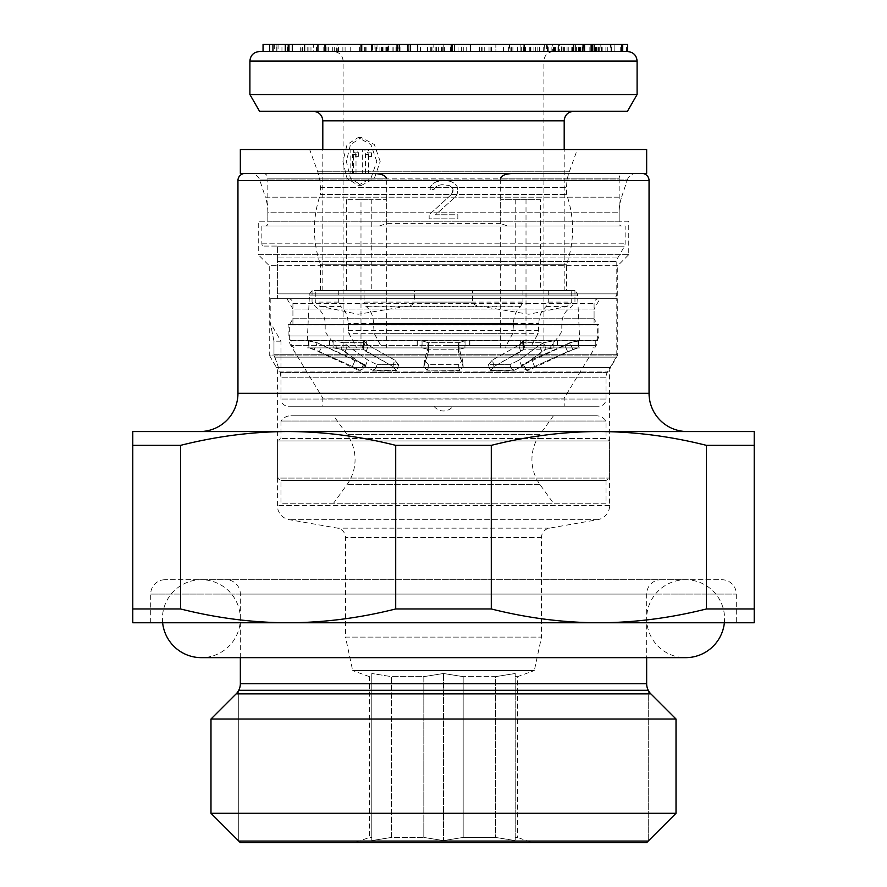 <?xml version="1.0" encoding="UTF-8"?>
<svg xmlns="http://www.w3.org/2000/svg" width="887" height="887" viewBox="0 0 887 887"><rect width="100%" height="100%" fill="white"/><g stroke="black" fill="none" stroke-linecap="round" stroke-linejoin="round"><path stroke-width="0.67" stroke-dasharray="4.43 3.33" d="M280.968 341.185L273.972 341.185L270.213 322.558L280.968 341.185L280.968 377.208L280.159 372.429L273.972 354.745L273.972 341.185L280.968 341.185M616.787 298.664L270.213 298.664L616.787 298.664L616.787 354.745A4.779 4.779 0 0 1 616.143 357.128L607.307 372.429A9.557 9.557 0 0 0 606.032 377.208L606.032 399.039A7.174 7.174 0 0 1 598.858 406.213L288.142 406.213L598.858 406.213M270.213 298.664L270.213 322.558L273.972 341.185L273.972 354.745L616.787 354.745L273.972 354.745L280.159 372.429L280.968 377.208L280.968 399.039A7.174 7.174 0 0 0 288.142 406.213M600.056 298.664L286.945 298.664L600.056 298.664L594.079 309.009L292.921 309.009L286.945 298.664M594.079 309.009L292.921 309.009L292.921 318.743L594.079 318.743L594.079 309.009M594.079 318.743L292.921 318.743L289.339 324.952L597.661 324.952L594.079 318.743M597.661 324.952L289.339 324.952L289.339 340.431A9.557 9.557 0 0 0 290.736 345.409L322.801 398.086L564.199 398.086L596.264 345.409A9.557 9.557 0 0 0 597.661 340.431L597.661 324.952M564.199 398.086L322.801 398.086L322.801 406.213L564.199 406.213L564.199 398.086M564.199 406.213L322.801 406.213M443.5 406.213L433.943 406.213L443.5 406.213M612.008 298.664L277.387 298.664L277.387 293.874L277.387 298.664L612.008 298.664A4.779 4.779 0 0 0 616.787 293.874L616.787 261.532A7.174 7.174 0 0 1 617.74 257.951L624.193 246.786A7.174 7.174 0 0 0 625.147 243.193L625.147 225.997L261.853 225.997L625.147 225.997M277.387 246.786L277.387 261.532L277.387 246.076L262.452 246.076L277.387 246.076L277.387 246.786L624.193 246.786L277.387 246.786M277.387 293.874L277.387 261.532L616.787 261.532L277.387 261.532L277.387 293.874L616.787 293.874L277.387 293.874M379.37 225.997L386.333 223.613L386.333 178.198L267.83 178.198L267.83 223.613A2.395 2.395 0 0 1 265.435 225.997L621.565 225.997A2.395 2.395 0 0 1 619.17 223.613L619.17 178.198L500.667 178.198L500.667 223.613L507.63 225.997L265.435 225.997M263.051 173.42L623.949 173.42L263.051 173.42C265.978 173.73 267.575 175.316 267.83 178.198L619.17 178.198C619.425 175.316 621.022 173.73 623.949 173.42M292.921 340.73A4.779 4.779 0 0 1 288.142 335.94L288.142 324.476L598.858 324.476L598.858 335.94A4.779 4.779 0 0 1 594.079 340.73L292.921 340.73L594.079 340.73M288.142 324.476L598.858 324.476M579.732 340.73L307.268 340.73L579.732 340.73L577.559 295.083A4.779 4.779 0 0 0 572.791 290.537L314.209 290.537L572.791 290.537M307.268 340.73L309.441 295.083A4.779 4.779 0 0 1 314.209 290.537M566.593 290.537L320.407 290.537L566.593 290.537L566.593 264.237A104.888 104.888 0 0 0 566.593 194.453L566.593 187.556A47.798 47.798 0 0 1 569.454 171.246L577.348 149.515L309.652 149.515L577.348 149.515M320.407 290.537L320.407 264.237L566.593 264.237L320.407 264.237A104.888 104.888 0 0 1 320.407 194.453L566.593 194.453L320.407 194.453L320.407 187.556A47.798 47.798 0 0 0 317.546 171.246L309.652 149.515M240.344 149.515L646.656 149.515M240.344 173.42L646.656 173.42M451.472 194.419L429.164 214.765L429.164 218.834L457.836 218.834L457.836 214.765L435.528 214.765L455.452 196.859L457.049 194.419L457.836 191.16L457.049 186.281L453.856 183.032L450.674 181.403L445.895 180.582L437.125 181.403L433.943 183.032L430.749 186.281L429.951 189.541L433.943 189.541L435.528 187.102L437.923 185.472L441.903 184.651L449.077 185.472L451.472 187.102L453.057 189.541L453.057 191.16L451.472 194.419L429.164 214.765L429.164 218.834L457.836 218.834L457.836 214.765L435.528 214.765L455.452 196.859L457.049 194.419L457.836 189.541L457.049 186.281L453.856 183.032L450.674 181.403L445.895 180.582L437.125 181.403L433.943 183.032L430.749 186.281L429.951 189.541L433.943 189.541L435.528 187.102L437.923 185.472L441.903 184.651L449.077 185.472L451.472 187.102L453.057 189.541L451.472 194.419M621.565 225.997L507.63 225.997M261.853 225.997L261.853 243.193A7.174 7.174 0 0 0 262.452 246.076M598.858 298.664L288.142 298.664L598.858 298.664A4.779 4.779 0 0 0 594.079 303.443L594.079 324.476L292.921 324.476L594.079 324.476M288.142 298.664A4.779 4.779 0 0 1 292.921 303.443L292.921 324.476M522.188 364.69L523.64 364.69L522.21 364.69L531.668 360.011L522.188 364.69L524.173 369.025L527.211 370.178L534.628 366.508L527.211 370.178L528.84 370.178L573.745 349.234L572.814 349.234L569.798 342.737L578.113 340.73L578.091 347.892L567.669 351.651L572.814 349.234L579.81 347.892L308.421 347.892L578.557 347.892L578.579 340.73L307.19 340.73L317.213 342.737L363.36 364.69L364.79 364.69L355.332 360.011L364.812 364.69L362.827 369.025L359.789 370.178L352.372 366.508L359.789 370.178L358.16 370.178L313.255 349.234A14.336 14.336 0 0 0 307.19 347.892L308.887 347.892L307.19 347.892M319.309 351.651L352.372 366.508L314.186 349.234L308.887 347.892L319.331 351.651L322.325 345.154L355.332 360.011L322.336 345.154L319.331 351.651M534.617 366.508L567.669 351.651L534.628 366.508L531.646 360.011L564.664 345.154L531.668 360.011L534.628 366.508M579.81 347.892A14.336 14.336 0 0 0 573.745 349.234L572.791 349.234L569.787 342.737L564.664 345.154L569.798 342.737L579.81 340.73L578.113 340.73L578.557 347.892M524.173 369.025L525.669 369.025L523.64 364.69L570.718 342.737A21.51 21.51 0 0 1 579.81 340.73M443.5 347.892L442.879 347.892M541.946 351.651L521.844 366.508L514.438 370.178L491.021 370.178L494.092 366.508L523.895 349.234L546.059 349.234L543.676 342.737L553.92 340.73L553.92 347.892L546.059 349.234L541.946 351.651L539.562 345.154L543.676 342.737L522.022 342.737L523.53 340.73L524.572 348.159L523.53 347.892L523.53 340.73M520.758 351.651L518.884 345.154L522.022 342.737L523.53 347.892M423.908 366.508L428.576 351.651L427.889 349.234L459.244 349.234L458.878 342.737L465.065 340.73L465.065 347.892L459.244 349.234L458.557 351.651L458.191 345.154L458.878 342.737L428.255 342.737L422.068 340.73L422.068 347.892L427.889 349.234L428.255 342.737L428.931 345.154L424.551 360.011L428.388 364.69L458.69 364.69L462.537 360.011L458.102 344.666L458.557 351.651L463.18 366.508L460.109 370.178L426.98 370.178L423.908 366.508L424.551 360.011M398.596 364.69L397.465 369.025L396.057 370.178L392.985 366.508L366.342 351.651L363.215 349.234L363.581 347.892L362.539 348.159L363.581 340.73L368.216 345.154L394.637 360.011L398.596 364.69L377.163 364.69L398.529 364.69L394.56 360.011L368.116 345.154L363.47 340.73L578.557 340.73M397.465 369.025L375.489 369.025L372.607 370.178L396.467 370.4L372.607 370.178L365.211 366.508L341.029 349.234L333.157 347.892L333.157 340.73L343.413 342.737L367.75 360.011L377.163 364.69L367.706 360.011L343.324 342.737L333.08 340.73L363.47 340.73L362.428 348.159L363.47 347.892L363.47 340.73M443.5 340.73L595.277 340.73L443.5 340.73M307.19 340.73A21.51 21.51 0 0 1 316.282 342.737L317.213 342.737L314.209 349.234L313.255 349.234L314.186 349.234L317.202 342.737L308.421 340.73L333.08 340.73L333.08 347.892L340.941 349.234L345.054 351.651L347.438 345.154M523.419 340.73L524.461 348.159L523.419 347.892L523.785 349.234L520.658 351.651L518.784 345.154L523.419 340.73L523.419 347.892M541.868 351.651L539.484 345.154L543.587 342.737L553.843 340.73L553.843 347.892L545.971 349.234L543.587 342.737L521.922 342.737L523.785 349.234L545.971 349.234L521.789 366.508L519.25 360.011L509.837 364.69L488.471 364.69L492.44 360.011L518.884 345.154M428.31 364.69L427.922 369.025L426.891 370.178L423.82 366.508L428.443 351.651L427.756 349.234L428.122 342.737L458.745 342.737L464.932 340.73L464.932 347.892L459.111 349.234L458.745 342.737L458.069 345.154L458.424 351.651L459.111 349.234L427.756 349.234L421.935 347.892L421.935 340.73L428.122 342.737L428.898 344.666L428.443 351.651L428.809 345.154L424.463 360.011L428.31 364.69L458.612 364.69L462.449 360.011L457.98 344.666L458.424 351.651L463.092 366.508L462.449 360.011M520.658 351.651L494.015 366.508L492.363 360.011L518.784 345.154M492.363 360.011L488.404 364.69L509.837 364.69L519.294 360.011L539.562 345.154M539.484 345.154L519.25 360.011M428.931 345.154L428.576 351.651L428.931 345.154M364.812 364.69L363.36 364.69L361.331 369.025L362.805 369.025L364.79 364.69M345.054 351.651L365.156 366.508L372.562 370.178L395.979 370.178L392.908 366.508L363.105 349.234L340.941 349.234L343.324 342.737L364.978 342.737L363.47 347.892M427.922 369.025L458.989 369.025L459.654 370.4L426.891 370.178L460.02 370.178L463.092 366.508M494.015 366.508L490.943 370.178L514.393 370.178L521.789 366.508M375.445 369.025L397.398 369.025L396.389 370.4L373.505 370.4L372.562 370.178L375.445 369.025L377.119 364.69L375.489 369.025M397.398 369.025L398.529 364.69M392.908 366.508L394.56 360.011M308.887 347.892L308.887 340.73L308.909 347.892M352.372 366.508L355.332 360.011L352.383 366.508M362.827 369.025L359.168 370.4L358.16 370.178L360.732 370.4L359.789 370.178L362.805 369.025M341.029 349.234L343.413 342.737L365.078 342.737L363.215 349.234L341.029 349.234M365.211 366.508L367.75 360.011M392.985 366.508L394.637 360.011M363.581 347.892L363.581 340.73M459.078 369.025L428.011 369.025L426.98 370.178L459.732 370.4L458.69 364.69M428.011 369.025L428.388 364.69M463.18 366.508L462.537 360.011M494.092 366.508L492.44 360.011M511.555 369.025L489.602 369.025L490.611 370.4L513.495 370.4L514.438 370.178L511.555 369.025L509.881 364.69L511.511 369.025L514.393 370.178L490.533 370.4L488.404 364.69M489.602 369.025L488.471 364.69M521.844 366.508L519.294 360.011M524.195 369.025L528.84 370.178L526.268 370.4L527.832 370.4L524.195 369.025L522.21 364.69M458.989 369.025L458.612 364.69M423.82 366.508L424.463 360.011M365.156 366.508L367.706 360.011M259.459 51.524L592.183 51.524M337.958 44.35L274.305 44.35L337.958 44.35M376.742 161.467L370.943 144.57L358.148 137.563L347.039 144.57L342.936 161.467L347.039 178.365L358.148 185.372L370.943 178.365L376.742 161.467M380.19 161.467L374.358 144.559L361.53 137.563L350.454 144.559L346.396 161.467L350.454 178.365L361.53 185.372L374.358 178.365L380.19 161.467M540.582 199.708L500.667 199.708L540.582 199.708L540.582 290.537L548.266 290.537L548.266 302.112L545.705 306.946C541.325 310.749 539.041 316.271 538.864 323.5L538.176 333.312L530.304 347.892L526.013 347.892L543.886 347.892L386.333 347.892L386.333 199.708L371.775 199.708L371.775 290.537L528.852 290.537L472.494 290.537L472.494 302.112L364.091 302.112L364.091 290.537L371.775 290.537M548.266 290.537L574.953 290.537L571.716 290.537L571.716 302.112L567.292 306.248L564.764 306.946L528.852 314.242L480.011 306.248C475.754 305.671 473.237 304.296 472.494 302.112M346.418 199.708L346.418 290.537L322.801 290.537L358.148 290.537L315.284 290.537L315.284 302.112L319.708 306.248L358.148 314.242L406.989 306.248C411.246 305.671 413.763 304.296 414.506 302.112L522.909 302.112L520.347 306.946C515.979 310.738 513.695 316.26 513.518 323.5L512.83 333.312L504.958 347.892L337.138 347.892L360.987 347.892L360.987 199.708L346.418 199.708L371.775 199.708M322.236 306.946L341.295 306.946C345.675 310.749 347.959 316.271 348.136 323.5L348.824 333.312L356.696 347.892M386.333 347.892L382.042 347.892L374.17 333.312L373.482 323.5C373.305 316.26 371.021 310.738 366.653 306.946L484.069 306.946M382.042 347.892L530.304 347.892M621.565 44.35L410.337 44.35M410.337 51.524L470.52 51.524M278.075 44.35L278.075 51.524L313.366 51.524L313.366 44.35M408.142 51.524L380.013 51.524L435.162 51.524L408.142 51.524L408.142 44.35M407.953 44.35L376.398 44.35L398.95 44.35L398.95 51.524L490.888 51.524L454.643 51.524L454.643 44.35M454.643 51.524L558.633 51.524L495.844 51.524L495.844 44.35L495.9 51.524L622.718 51.524L551.093 51.524L553.444 51.524L552.69 51.524L552.69 44.35L622.718 44.35M611.065 44.35L533.896 44.35L611.065 44.35L611.065 51.524L614.78 51.524L573.634 51.524M573.202 51.524L573.024 44.35L573.202 51.524M583.779 51.524L583.557 44.35L583.779 51.524M614.78 51.524L614.857 44.35L614.78 51.524M627.431 51.524L612.185 51.524M626.532 51.524L552.69 51.524M509.526 51.524L510.114 51.524L510.114 44.35L509.526 44.35L509.526 51.524M544.053 51.524L544.441 44.35L544.053 51.524M555.55 51.524L555.55 44.35L561.382 44.35L561.382 51.524L558.633 51.524M559.32 51.524L558.71 51.524L558.71 44.35L575.375 44.35L558.71 44.35L559.32 44.35L559.32 51.524M582.227 51.524L600.754 51.524L582.227 51.524L582.227 44.35L579.399 44.35L600.754 44.35L582.227 44.35M601.153 51.524L600.754 44.35L601.153 51.524M288.164 51.524L316.448 51.524L288.164 51.524L288.109 44.35L316.448 44.35L288.164 44.35M594.19 51.524L621.565 51.524M591.141 44.35L610.932 44.35L610.932 51.524L610.5 44.35L592.183 44.35M392.908 51.524L392.908 44.35L397.631 44.35L397.631 51.524L379.891 51.524L388.462 51.524L388.462 44.35L372.54 44.35L372.529 51.524L376.033 51.524L361.042 51.524M392.908 44.35L379.891 44.35L387.996 44.35L387.996 51.524L372.584 51.524L372.584 44.35L376.033 44.35L361.73 44.35M371.753 51.524L397.066 51.524M399.472 51.524L395.946 51.524L399.472 51.524M433.776 51.524L420.36 51.524L433.798 51.524L433.798 44.35M443.201 44.35L443.201 51.524L443.167 44.35M374.946 51.524L317.923 51.524L374.946 51.524L374.935 44.35L317.923 44.35L337.248 44.35L337.248 51.524L300.139 51.524L300.139 44.35L308.909 44.35L292.3 44.35M288.951 51.524L263.106 51.524M269.581 51.524L288.231 51.524L288.231 44.35M304.596 51.524L336.35 51.524L336.35 44.35L300.992 44.35L300.992 51.524L308.909 51.524L292.3 51.524M324.387 51.524L324.332 44.35L324.387 51.524M442.757 51.524L442.757 44.35M547.534 51.524L551.093 51.524L547.534 51.524L547.534 44.35L546.37 44.35L546.37 51.524M626.599 51.524L626.599 44.35L552.69 44.35M627.564 44.35L626.599 44.35M553.654 51.524L553.654 44.35M288.951 44.35L263.051 44.35M269.581 44.35L285.326 44.35L269.581 44.35M361.042 44.35L374.935 44.35M399.449 51.524L399.449 44.35L395.946 44.35L399.472 44.35M398.108 51.524L398.108 44.35M380.013 51.524L380.013 44.35M393.207 51.524L393.207 44.35M431.98 51.524L431.98 44.35M435.162 51.524L435.162 44.35M490.888 51.524L490.888 44.35M489.025 51.524L489.025 44.35M466.218 51.524L466.218 44.35M463.291 51.524L463.291 44.35M484.723 51.524L484.723 44.35M482.861 51.524L482.861 44.35M461.428 51.524L461.428 44.35M458.069 51.524L458.069 44.35M481.375 51.524L481.375 44.35M479.512 51.524L479.512 44.35M530.892 51.524L530.892 44.35M523.552 51.524L523.552 44.35M530.26 51.524L530.26 44.35M548.72 51.524L548.72 44.35M525.669 51.524L525.669 44.35M517.498 51.524L517.498 44.35M521.168 51.524L521.168 44.35M554.375 51.524L554.375 44.35M543.254 51.524L543.254 44.35M539.518 51.524L539.518 44.35M533.896 51.524L533.896 44.35M601.386 51.524L601.386 44.35M526.013 199.708L526.013 347.892M360.987 347.892L500.667 347.892L500.667 199.708M360.987 199.708L386.333 199.708M341.295 306.946L340.442 306.248L319.708 306.248M346.418 290.537L338.734 290.537L338.734 302.112L340.442 306.248M365.178 173.42L365.178 154.449L368.138 156.655L368.138 152.83L363.737 149.515L362.306 149.515L362.306 173.42L368.571 173.42L368.571 154.449L371.542 156.655L371.542 152.83L367.118 149.515L365.688 149.515L365.688 173.42L368.571 173.42M352.627 173.42L352.627 154.449L355.188 156.655L355.188 152.83L351.374 149.515L350.143 149.515L350.143 173.42L356.009 173.42L356.009 154.449L358.57 156.655L358.57 152.83L354.767 149.515L353.547 149.515L353.547 173.42L356.009 173.42M480.011 306.248L365.799 306.248L364.091 302.112M365.799 306.248L366.653 306.946M504.958 347.892L500.667 347.892M414.506 290.537L522.909 290.537L358.148 290.537L414.506 290.537L414.506 302.112M315.284 290.537L338.734 290.537M364.091 290.537L472.494 290.537M571.716 290.537L528.852 290.537L564.199 290.537L564.199 149.515M540.582 290.537L564.199 290.537M522.909 290.537L522.909 302.112M515.225 199.708L515.225 290.537M351.396 111.274L573.767 111.274L351.396 111.274M627.442 111.274L259.558 111.274M249.901 94.543L637.099 94.543M362.306 173.42L365.688 173.42M362.306 149.515L365.688 149.515M363.737 149.515L367.118 149.515M368.138 152.83L371.542 152.83M368.138 156.655L371.542 156.655M365.178 154.449L368.571 154.449M350.143 173.42L353.547 173.42M350.143 149.515L353.547 149.515M351.374 149.515L354.767 149.515M355.188 152.83L358.57 152.83M355.188 156.655L358.57 156.655M352.627 154.449L356.009 154.449M555.018 51.524L555.018 44.35M553.377 51.524L553.377 44.35M547.201 51.524L547.201 44.35M568.8 51.524L568.8 44.35M596.408 51.524L596.408 44.35M579.399 51.524L579.399 44.35M580.442 51.524L580.442 44.35M576.628 51.524L576.628 44.35M595.997 51.524L595.997 44.35M276.855 51.524L276.855 44.35M276.766 51.524L276.766 44.35M287.432 51.524L287.432 44.35M332.68 51.524L332.68 44.35M332.736 51.524L332.736 44.35M276.921 51.524L276.921 44.35L276.899 51.524M316.448 51.524L316.448 44.35M288.109 51.524L288.109 44.35M281.955 51.524L281.955 44.35M302.622 51.524L302.622 44.35M308.909 51.524L308.909 44.35M316.659 51.524L316.659 44.35M310.971 51.524L310.971 44.35M342.87 51.524L342.87 44.35M359.623 51.524L359.623 44.35M350.232 51.524L350.232 44.35M338.435 51.524L338.435 44.35M326.959 51.524L326.959 44.35M382.574 51.524L382.574 44.35M386.787 51.524L386.787 44.35M376.398 51.524L376.398 44.35M395.946 51.524L395.946 44.35M365.655 51.524L365.655 44.35M376.033 51.524L376.033 44.35M379.891 51.524L379.891 44.35M383.96 51.524L383.96 44.35M387.419 51.524L387.419 44.35M427.556 51.524L427.556 44.35M431.647 51.524L431.647 44.35M420.36 51.524L420.36 44.35M430.295 51.524L430.295 44.35M531.934 842.65L443.5 842.65L531.934 842.65L517.598 837.428L515.203 837.428L517.598 837.428L517.598 676.648L534.329 670.561L443.5 670.561L534.329 670.561L541.491 637.099L345.509 637.099L352.671 670.561L443.5 670.561L352.671 670.561L369.402 676.648L371.797 676.648L371.797 840.599L371.797 837.428L369.402 837.428L371.797 837.428L371.797 676.648L369.402 676.648L369.402 837.428L355.066 842.65L443.5 842.65L355.066 842.65M517.598 676.648L515.203 676.648L517.598 676.648M515.203 837.428L515.203 673.488L515.203 840.599L495.523 837.428L495.523 676.648L515.203 673.488L495.523 676.648L463.18 676.648L495.523 676.648L495.523 837.428L463.18 837.428L463.18 676.648L443.5 673.488L463.18 676.648L463.18 837.428L495.523 837.428L515.203 840.599L515.203 673.488L515.203 837.428M636.356 173.42A9.557 9.557 0 0 0 627.286 179.972L259.714 179.972L627.264 179.972L621.587 197.18L265.413 197.18L259.714 179.972A9.557 9.557 0 0 0 250.644 173.42L636.356 173.42L250.655 173.42M277.387 431.548L687.292 431.548L132.784 431.548L132.784 622.763L288.142 622.763C252.618 622.674 216.761 618.073 180.582 608.959L180.582 445.352C216.761 436.238 252.618 431.636 288.142 431.548L598.858 431.548C563.334 431.636 527.477 436.238 491.298 445.352L491.298 608.959C527.477 618.073 563.334 622.674 598.858 622.763L288.142 622.763C323.666 622.674 359.512 618.073 395.702 608.959L491.298 608.959M754.216 622.763L598.858 622.763C634.382 622.674 670.228 618.073 706.418 608.959L754.216 608.959L754.216 622.763M736.288 622.763L150.712 622.763L736.288 622.763L736.288 594.079A14.336 14.336 0 0 0 721.951 579.732L165.049 579.732L721.951 579.732M754.216 445.352L706.418 445.352C670.228 436.238 634.382 431.636 598.858 431.548L754.216 431.548L754.216 608.959M288.142 431.548C323.666 431.636 359.512 436.238 395.702 445.352L491.298 445.352M132.784 445.352L180.582 445.352M706.418 445.352L706.418 608.959M132.784 608.959L180.582 608.959M395.702 445.352L395.702 608.959M267.83 212.193A47.798 47.798 0 0 0 265.413 197.18L621.587 197.18A47.798 47.798 0 0 0 619.17 212.193L267.83 212.193L267.83 221.218L619.17 221.218L619.17 212.193L267.83 212.193M619.17 221.218L267.83 221.218M628.739 221.218L258.261 221.218L628.739 221.218L628.739 254.68L258.261 254.68L258.261 221.218M628.739 254.68L258.261 254.68L269.26 265.679L617.74 265.679L628.739 254.68M617.74 265.679L269.26 265.679L269.26 355.066L617.74 355.066L617.74 265.679M617.74 355.066L269.26 355.066L276.422 367.473A7.174 7.174 0 0 1 277.387 371.065L277.387 505.546A14.336 14.336 0 0 0 289.251 519.671L337.592 528.153A9.557 9.557 0 0 1 345.509 537.577L345.509 637.099L541.491 637.099L541.491 537.577A9.557 9.557 0 0 1 549.408 528.153L597.749 519.671A14.336 14.336 0 0 0 609.613 505.546L609.613 371.065A7.174 7.174 0 0 1 610.578 367.473L276.422 367.473L610.578 367.473L617.74 355.066M423.82 837.428L423.82 676.648L391.477 676.648L423.82 676.648L443.5 673.488L423.82 676.648L423.82 837.428L391.477 837.428L391.477 676.648L371.797 673.488L391.477 676.648L391.477 837.428L423.82 837.428L443.5 840.599L443.5 673.488L443.5 840.599L463.18 837.428L443.5 840.599L423.82 837.428M371.797 840.599L391.477 837.428L371.797 840.599L371.797 673.488L371.797 840.599M646.656 842.65L240.344 842.65M210.984 813.301L676.016 813.301M210.984 719.035L676.016 719.035M240.344 657.655L240.344 594.079A14.336 14.336 0 0 0 225.997 579.732L661.003 579.732A14.336 14.336 0 0 0 646.656 594.079L646.656 657.655M225.997 579.732L661.003 579.732M150.712 622.763L150.712 594.079A14.336 14.336 0 0 1 165.049 579.732M648.242 841.076L648.242 690.286L648.242 841.076L238.758 841.076L238.758 690.286L238.758 841.076M238.758 690.286L648.242 690.286M333.556 415.77L553.444 415.77L333.556 415.77L346.95 434.364A43.019 43.019 0 0 1 346.95 484.668L333.556 503.251L553.444 503.251L333.556 503.251M553.444 415.77L540.05 434.364A43.019 43.019 0 0 0 540.05 484.668L553.444 503.251M606.032 503.251L280.968 503.251L280.968 480.477A23.905 23.905 0 0 1 277.387 478.071L609.613 478.071L277.387 478.071L277.387 440.95A23.905 23.905 0 0 1 280.968 438.544L280.968 421.037L606.032 421.037L280.968 421.037A11.952 11.952 0 0 1 290.869 415.77L596.131 415.77A11.952 11.952 0 0 1 606.032 421.037L606.032 438.544L280.968 438.544L606.032 438.544A23.905 23.905 0 0 1 609.613 440.95L277.387 440.95L609.613 440.95L609.613 478.071A23.905 23.905 0 0 1 606.032 480.477L280.968 480.477L606.032 480.477L606.032 503.251L280.968 503.251M596.131 415.77L290.869 415.77M162.631 622.763A38.961 38.961 0 0 1 201.382 579.732A38.961 38.961 0 0 1 240.344 618.694A38.961 38.961 0 0 1 201.382 657.655L685.618 657.655A38.961 38.961 0 0 1 646.656 618.694A38.961 38.961 0 0 1 685.618 579.732L201.382 579.732L685.618 579.732A38.961 38.961 0 0 1 724.369 622.763M616.143 357.128L274.405 357.128L616.143 357.128M607.307 372.429L280.159 372.429L607.307 372.429M606.032 377.208L280.968 377.208L606.032 377.208M597.661 340.431L289.339 340.431L597.661 340.431M596.264 345.409L290.736 345.409L596.264 345.409M606.032 399.039L280.968 399.039L606.032 399.039M617.74 257.951L277.387 257.951L617.74 257.951M500.667 223.613L386.333 223.613M288.142 335.94L598.858 335.94L288.142 335.94M309.441 295.083L577.559 295.083L309.441 295.083M320.407 187.556L566.593 187.556L320.407 187.556M317.546 171.246L569.454 171.246L317.546 171.246M261.853 243.193L625.147 243.193L261.853 243.193M292.921 303.443L594.079 303.443L292.921 303.443M570.718 342.737L569.787 342.737L570.718 342.737M443.5 345.509L595.277 345.509L443.5 345.509M578.413 340.73L578.413 347.892M557.513 340.73L557.513 347.892M366.242 351.651L368.116 345.154M308.587 340.73L308.587 347.892M329.487 340.73L329.487 347.892M308.621 340.73L308.621 347.892M329.565 340.73L329.565 347.892M345.132 351.651L347.516 345.154M366.342 351.651L368.216 345.154M366.763 340.73L366.763 347.892M417.289 340.73L417.289 347.892M469.855 340.73L469.855 347.892M520.359 340.73L520.359 347.892M567.669 351.651L564.664 345.154L567.691 351.651M578.379 340.73L578.379 347.892M557.435 340.73L557.435 347.892M489.535 369.025L511.511 369.025M520.237 340.73L520.237 347.892M469.711 340.73L469.711 347.892M417.145 340.73L417.145 347.892M366.641 340.73L366.641 347.892M345.098 51.524L345.098 44.35M373.482 323.5L538.864 323.5M545.705 306.946L564.764 306.946M402.931 306.946L520.347 306.946M513.518 323.5L348.136 323.5M538.864 330.441L373.482 330.441M348.136 330.441L513.518 330.441M512.83 333.312L348.824 333.312M374.17 333.312L538.176 333.312M491.476 51.524L491.476 44.35M249.901 61.081L637.099 61.081M366.098 51.524L366.098 44.35M511.389 51.524L511.389 44.35M503.494 51.524L503.494 44.35M508.639 51.524L508.639 44.35M525.392 51.524L525.392 44.35M537.821 51.524L537.821 44.35M551.137 51.524L551.137 44.35M535.604 51.524L535.604 44.35M521.944 51.524L521.944 44.35M520.88 51.524L520.88 44.35L520.902 51.524M512.897 51.524L512.897 44.35M529.295 51.524L529.295 44.35M611.531 51.524L611.531 44.35M543.886 347.892L543.886 61.081L343.114 61.081L543.886 61.081C544.396 55.327 547.589 52.145 553.444 51.524M322.801 120.832L564.199 120.832M546.558 306.248L567.292 306.248M548.266 302.112L571.716 302.112M406.989 306.248L521.201 306.248M338.734 302.112L315.284 302.112M602.861 51.524L602.861 44.35M592.438 51.524L592.438 44.35M582.094 51.524L582.094 44.35M572.326 51.524L572.326 44.35M567.07 51.524L567.07 44.35M558.799 51.524L558.799 44.35M562.059 51.524L562.059 44.35M566.97 51.524L566.97 44.35M571.173 51.524L571.173 44.35M599.235 51.524L599.235 44.35M584.345 51.524L584.345 44.35M595.343 51.524L595.343 44.35M575.375 51.524L575.375 44.35L575.364 51.524M563.345 51.524L563.345 44.35M564.609 51.524L564.609 44.35M582.681 51.524L582.681 44.35M589.855 51.524L589.855 44.35M598.448 51.524L598.448 44.35M607.75 51.524L607.75 44.35M620.7 51.524L620.7 44.35M597.029 51.524L597.029 44.35M605.888 51.524L605.888 44.35M601.131 51.524L601.131 44.35M572.836 51.524L572.836 44.35M561.682 51.524L561.682 44.35M548.909 51.524L548.909 44.35M557.99 51.524L557.99 44.35M578.402 51.524L578.402 44.35M300.183 51.524L300.183 44.35M307.168 51.524L307.168 44.35M316.382 51.524L316.382 44.35M328.323 51.524L328.323 44.35M334.665 51.524L334.665 44.35M323.788 51.524L323.788 44.35M400.037 51.524L400.037 44.35M364.69 51.524L364.69 44.35M375.035 51.524L375.035 44.35M375.866 51.524L375.866 44.35M381.299 51.524L381.299 44.35M386.61 51.524L386.61 44.35M381.975 51.524L381.975 44.35M385.867 51.524L385.867 44.35M396.267 51.524L396.267 44.35M436.57 51.524L436.57 44.35M441.471 51.524L441.471 44.35M438.1 51.524L438.1 44.35M431.781 51.524L431.781 44.35M420.449 51.524L420.449 44.35M438.355 51.524L438.355 44.35M450.552 51.524L450.552 44.35M444.62 51.524L444.62 44.35M438.433 51.524L438.433 44.35M650.858 693.878L236.142 693.878M646.656 683.744L240.344 683.744M237.96 180.582L649.051 180.582M237.949 393.307L649.051 393.307M609.613 371.065L277.387 371.065L609.613 371.065M609.613 505.546L277.387 505.546L609.613 505.546M597.749 519.671L289.251 519.671L597.749 519.671M549.408 528.153L337.592 528.153L549.408 528.153M541.491 537.577L345.509 537.577L541.491 537.577M240.344 594.079L646.656 594.079L240.344 594.079M150.712 594.079L736.288 594.079L150.712 594.079M540.05 434.364L346.95 434.364L540.05 434.364M540.05 484.668L346.95 484.668L540.05 484.668M433.943 406.213A11.952 11.952 0 0 0 453.057 406.213M595.277 340.73L595.277 345.509L592.882 347.892M578.579 340.73L578.579 347.892M294.118 347.892L291.723 345.509L291.723 340.73M308.421 340.73L308.421 347.892M308.443 340.73L308.443 347.892M358.148 137.563L361.53 137.563M549.862 347.892L560.85 333.312L561.815 330.441L561.815 323.5C562.048 316.282 565.241 310.76 571.372 306.946L574.953 302.112L574.953 290.537M312.047 290.537L312.047 302.112L315.628 306.946C321.759 310.76 324.952 316.282 325.185 323.5L325.185 330.441L326.15 333.312L337.138 347.892M377.019 44.35L377.019 51.524M547.844 44.35L547.844 51.524M343.114 347.892L343.114 61.081C342.604 55.327 339.411 52.145 333.556 51.524M322.801 290.537L322.801 149.515M358.148 185.372L361.53 185.372M274.305 44.35L274.305 51.524M558.378 44.35L558.378 51.524M325.485 44.35L325.485 51.524"/><path stroke-width="1.33" d="M386.333 178.198C385.413 175.282 380.966 173.686 373.006 173.42M240.344 149.515L646.656 149.515L646.656 173.42L240.344 173.42L240.344 149.515M513.994 173.42C506.155 173.641 501.709 175.238 500.667 178.198M263.051 51.524L263.051 44.35L470.52 44.35L470.52 51.524L524.15 51.524L259.459 51.524C253.604 52.145 250.411 55.327 249.901 61.081L637.099 61.081C636.589 55.327 633.396 52.145 627.541 51.524L627.564 44.35L622.718 44.35L622.718 51.524L627.497 51.524M622.718 51.524L627.431 51.524M470.52 44.35L524.15 44.35L524.15 51.524L622.607 51.524M524.15 44.35L591.141 44.35L591.141 51.524L594.19 51.524L594.19 44.35L620.7 44.35M361.73 44.35L361.73 51.524L371.753 51.524L371.753 44.35M397.066 44.35L397.066 51.524L399.449 51.524M399.472 44.35L399.472 51.524L407.953 51.524L407.953 44.35M288.231 44.35L288.231 51.524L304.596 51.524L304.596 44.35M263.106 44.35L263.106 51.524L269.581 51.524L269.581 44.35M591.141 44.35L594.19 44.35M454.454 44.35L454.488 51.524L454.454 44.35M637.099 94.543L249.901 94.543L259.558 111.274L627.442 111.274L637.099 94.543L637.099 61.081M592.183 51.524L592.183 44.35M285.326 51.524L285.326 44.35M272.952 51.524L272.952 44.35M325.551 51.524L325.551 44.35M317.923 51.524L317.923 44.35M451.228 51.524L451.228 44.35M417.666 51.524L417.666 44.35M451.771 51.524L451.771 44.35M210.984 719.035L236.142 693.878A14.336 14.336 -90 0 0 240.344 683.744L646.656 683.744A14.336 14.336 90 0 0 650.858 693.878L676.016 719.035L210.984 719.035L210.984 813.301L240.344 842.65L646.656 842.65L676.016 813.301L210.984 813.301M641.878 173.42L641.878 173.42A7.174 7.174 0 0 1 649.051 180.582L649.051 393.307A38.241 38.241 90 0 0 687.292 431.548M288.142 431.548C323.666 431.636 359.523 436.238 395.702 445.352L491.298 445.352C527.488 436.238 563.334 431.636 598.858 431.548L132.784 431.548L132.784 445.352L180.582 445.352C216.772 436.238 252.618 431.636 288.142 431.548L199.719 431.548M245.122 173.42A7.174 7.174 0 0 0 237.949 180.582L649.051 180.582M649.051 393.307L237.96 393.307A38.241 38.241 -90 0 1 199.708 431.548L277.387 431.548M598.858 622.763L754.216 622.763L754.216 608.959L706.418 608.959C670.239 618.073 634.382 622.674 598.858 622.763L288.142 622.763C323.666 622.674 359.523 618.073 395.702 608.959L491.298 608.959C527.488 618.073 563.334 622.674 598.858 622.763M132.784 622.763L288.142 622.763C252.618 622.674 216.772 618.073 180.582 608.959L132.784 608.959L132.784 622.763M132.784 445.352L132.784 608.959M754.216 608.959L754.216 445.352L706.418 445.352L706.418 608.959M395.702 445.352L395.702 608.959M491.298 445.352L491.298 608.959M180.582 445.352L180.582 608.959M754.216 445.352L754.216 431.548L598.858 431.548C634.382 431.636 670.239 436.238 706.418 445.352M237.96 393.307L237.949 180.582M676.016 813.301L676.016 719.035M646.656 657.655L646.656 683.744M240.344 657.655L240.344 683.744M648.242 690.286L238.758 690.286M238.758 841.076L648.242 841.076M724.369 622.763A38.961 38.961 0 0 1 685.618 657.655L201.382 657.655A38.961 38.961 0 0 1 162.631 622.763M573.634 51.524L573.634 44.35M564.199 149.515L564.199 120.832L322.801 120.832C322.28 115.077 319.098 111.895 313.233 111.274M621.565 51.524L621.565 44.35M292.3 51.524L292.3 44.35M452.048 51.524L452.048 44.35M236.142 693.878L650.858 693.878M322.801 149.515L322.801 120.832M564.199 120.832C564.72 115.077 567.902 111.895 573.767 111.274M249.901 94.543L249.901 61.081M584.555 44.35L584.555 51.524M288.951 44.35L288.951 51.524M410.337 44.35L410.337 51.524M361.042 44.35L361.042 51.524"/></g></svg>
